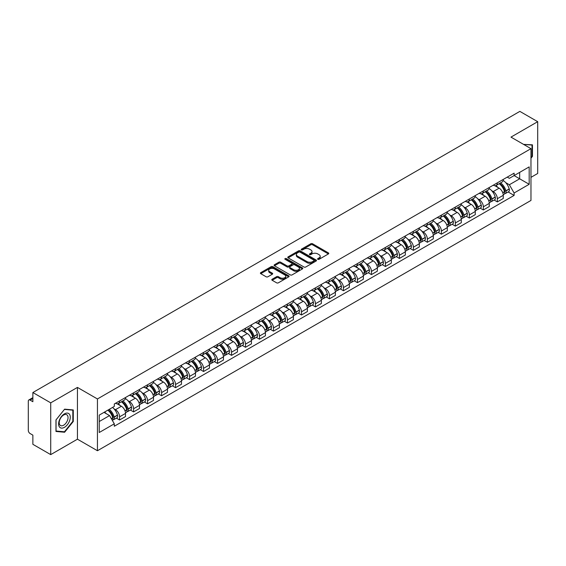 <?xml version="1.0" encoding="UTF-8"?>
<svg xmlns="http://www.w3.org/2000/svg" width="566" height="566" viewBox="0 0 566 566"><rect width="100%" height="100%" fill="white"/><g stroke="black" fill="none" stroke-linecap="round" stroke-linejoin="round"><path stroke-width="0.85" d="M317.823 259.327A0.87 0.502 0 0 0 319.054 259.327L328.407 253.929A1.245 0.722 0 0 0 328.775 253.419A1.245 0.722 0 0 0 328.407 252.91L312.559 243.762A1.245 0.722 0 0 0 310.805 243.762L301.452 249.16A0.87 0.502 0 0 0 301.197 249.514A0.87 0.502 0 0 0 301.452 249.875A0.87 0.502 0 0 0 302.683 249.875L303.892 249.174A3.983 2.299 0 0 1 309.524 249.174L310.847 249.939A3.983 2.299 0 0 1 312.015 251.566A3.983 2.299 0 0 1 310.847 253.186L309.637 253.886A0.87 0.502 0 0 0 309.383 254.247A0.87 0.502 0 0 0 309.637 254.601A0.87 0.502 0 0 0 310.868 254.601L312.078 253.901A3.983 2.299 0 0 1 317.71 253.901L319.033 254.665A3.983 2.299 0 0 1 320.2 256.292A3.983 2.299 0 0 1 319.033 257.919L317.823 258.612A0.87 0.502 0 0 0 317.568 258.973A0.87 0.502 0 0 0 317.823 259.327L317.823 258.612M272.154 279.236A1.245 0.722 0 0 0 271.793 279.745A1.245 0.722 0 0 0 272.154 280.255L276.604 282.816A1.245 0.722 0 0 0 278.366 282.816L288.752 276.824A1.245 0.722 0 0 0 289.113 276.314A1.245 0.722 0 0 0 288.752 275.805L272.904 266.657A1.245 0.722 0 0 0 271.142 266.657L260.756 272.656A1.245 0.722 0 0 0 260.395 273.166A1.245 0.722 0 0 0 260.756 273.668L266.126 276.774A1.245 0.722 0 0 0 267.888 276.774L272.331 274.206A1.245 0.722 0 0 0 272.699 273.696A1.245 0.722 0 0 0 272.331 273.187L269.671 271.652A3.332 1.924 0 0 1 268.694 270.293A3.332 1.924 0 0 1 270.753 268.517A3.332 1.924 0 0 1 274.383 268.935L284.811 274.956A3.332 1.924 0 0 1 285.788 276.314A3.332 1.924 0 0 1 283.729 278.09A3.332 1.924 0 0 1 280.099 277.673L278.366 276.668A1.245 0.722 0 0 0 276.604 276.668L272.154 279.236L272.154 280.255M97.444 398.959L77.443 387.413L50.721 402.843L32.87 392.535L519.85 111.382L537.7 121.683L510.978 137.114L530.972 148.66L97.444 398.959L97.444 450.734L530.972 200.442L530.972 148.66M303.977 267.01A1.245 0.722 0 0 0 305.739 267.01L316.125 261.018A1.245 0.722 0 0 0 316.493 260.509A1.245 0.722 0 0 0 316.125 259.999L300.284 250.851A1.245 0.722 0 0 0 298.523 250.851L288.136 256.851A1.245 0.722 0 0 0 287.769 257.36A1.245 0.722 0 0 0 288.136 257.863L303.977 267.01M285.448 259.518A0.87 0.502 0 0 1 286.332 259.638L286.332 258.605L302.442 267.902A1.245 0.722 0 0 1 302.803 268.411A1.245 0.722 0 0 1 302.442 268.921L292.049 274.913A1.245 0.722 0 0 1 290.294 274.913L274.446 265.765L274.446 264.754A1.245 0.722 0 0 0 274.078 265.263A1.245 0.722 0 0 0 274.446 265.765M274.446 264.754L278.889 262.185A1.245 0.722 0 0 1 280.651 262.185L287.075 265.893A1.245 0.722 0 0 0 288.837 265.893L291.787 264.195A1.245 0.722 0 0 0 292.155 263.685A1.245 0.722 0 0 0 291.787 263.176L285.094 259.313A0.87 0.502 0 0 1 284.84 258.959A0.87 0.502 0 0 1 285.377 258.492A0.87 0.502 0 0 1 286.332 258.605M50.721 402.843L50.721 454.618L32.87 444.317L32.87 435.148L30.097 433.542A2.54 1.465 -120 0 1 28.3 430.436L28.3 401.131A2.54 1.465 -120 0 1 28.824 399.971L32.87 397.636M530.972 177.349L537.7 173.465L537.7 121.683M50.721 454.618L77.443 439.188L97.444 450.734M32.87 392.535L32.87 401.704L30.097 400.098A2.54 1.465 -120 0 0 28.824 399.971M497.344 182.832A5.837 3.368 60 0 1 496.134 185.457L502.056 182.04A5.837 3.368 -120 0 0 503.259 179.415M491.727 190.721L493.219 191.584A5.837 3.368 60 0 1 497.344 198.73L503.259 195.312A5.837 3.368 -120 0 0 499.134 188.167L494.896 185.726M503.259 195.312L503.259 198.475L497.344 201.892L494.132 200.039M496.134 185.457A5.837 3.368 60 0 1 493.262 185.188M497.344 198.73L497.344 201.892M483.35 190.912A5.837 3.368 60 0 1 482.147 193.53L488.062 190.112A5.837 3.368 -120 0 0 489.272 187.495M480.145 208.111L483.35 209.965L489.272 206.548L489.272 203.392A5.837 3.368 -120 0 0 485.147 196.246L480.909 193.798M482.147 193.53A5.837 3.368 60 0 1 479.275 193.268M477.732 198.8L479.225 199.664A5.837 3.368 60 0 1 483.35 206.809L483.35 209.965M469.363 198.991A5.837 3.368 60 0 1 468.153 201.609L474.075 198.192A5.837 3.368 -120 0 0 475.277 195.574M466.151 216.191L469.363 218.044L475.277 214.627L475.277 211.472A5.837 3.368 -120 0 0 471.153 204.326L466.922 201.878M468.153 201.609A5.837 3.368 60 0 1 465.28 201.347M463.745 206.88L465.238 207.743A5.837 3.368 60 0 1 469.363 214.889L469.363 218.044M455.368 207.064A5.837 3.368 60 0 1 454.165 209.689L460.08 206.272A5.837 3.368 -120 0 0 461.29 203.647M452.163 224.27L455.368 226.124L461.29 222.707L461.29 219.544A5.837 3.368 -120 0 0 457.165 212.399L452.927 209.958M454.165 209.689A5.837 3.368 60 0 1 451.293 209.42M449.751 214.96L451.243 215.816A5.837 3.368 60 0 1 455.368 222.962L455.368 226.124M441.381 215.144A5.837 3.368 60 0 1 440.171 217.761L446.093 214.344A5.837 3.368 -120 0 0 447.303 211.726M438.169 232.343L441.381 234.197L447.303 230.779L447.303 227.624A5.837 3.368 -120 0 0 443.171 220.478L438.94 218.03M440.171 217.761A5.837 3.368 60 0 1 437.299 217.5M435.763 223.032L437.256 223.895A5.837 3.368 60 0 1 441.381 231.041L441.381 234.197M427.387 223.223A5.837 3.368 60 0 1 426.184 225.841L432.099 222.424A5.837 3.368 -120 0 0 433.308 219.806M424.182 240.423L427.387 242.276L433.308 238.859L433.308 235.704A5.837 3.368 -120 0 0 429.184 228.558L424.946 226.11M426.184 225.841A5.837 3.368 60 0 1 423.311 225.579M421.769 231.112L423.262 231.975A5.837 3.368 60 0 1 427.387 239.121L427.387 242.276M413.399 231.303A5.837 3.368 60 0 1 412.19 233.921L418.111 230.504A5.837 3.368 -120 0 0 419.321 227.886M410.187 248.502L413.399 250.356L419.321 246.939L419.321 243.776A5.837 3.368 -120 0 0 415.196 236.63L410.958 234.19M412.19 233.921A5.837 3.368 60 0 1 409.317 233.652M407.782 239.192L409.275 240.048A5.837 3.368 60 0 1 413.399 247.193L413.399 250.356M399.405 239.376A5.837 3.368 60 0 1 398.202 241.993L404.117 238.576A5.837 3.368 -120 0 0 405.327 235.958M396.2 256.575L399.412 258.429L405.327 255.011L405.327 251.856A5.837 3.368 -120 0 0 401.202 244.71L396.964 242.262M398.202 241.993A5.837 3.368 60 0 1 395.33 241.732M393.787 247.264L395.28 248.127A5.837 3.368 60 0 1 399.412 255.273L399.412 258.429M385.418 247.455A5.837 3.368 60 0 1 384.208 250.073L390.13 246.656A5.837 3.368 -120 0 0 391.339 244.038M382.206 264.655L385.418 266.508L391.339 263.091L391.339 259.935A5.837 3.368 -120 0 0 387.215 252.79L382.977 250.342M384.208 250.073A5.837 3.368 60 0 1 381.335 249.811M379.8 255.344L381.293 256.207A5.837 3.368 60 0 1 385.418 263.353L385.418 266.508M371.43 255.535A5.837 3.368 60 0 1 370.221 258.153L376.135 254.735A5.837 3.368 -120 0 0 377.345 252.118M368.218 272.734L371.43 274.588L377.345 271.171L377.345 268.008A5.837 3.368 -120 0 0 373.22 260.862L368.982 258.421M370.221 258.153A5.837 3.368 60 0 1 367.348 257.891M365.813 263.423L367.299 264.28A5.837 3.368 60 0 1 371.43 271.425L371.43 274.588M357.436 263.607A5.837 3.368 60 0 1 356.226 266.225L362.148 262.808A5.837 3.368 -120 0 0 363.358 260.19M354.224 280.814L357.436 282.66L363.358 279.243L363.358 276.088A5.837 3.368 -120 0 0 359.233 268.942L354.995 266.494M356.226 266.225A5.837 3.368 60 0 1 353.354 265.963M351.819 271.496L353.311 272.359A5.837 3.368 60 0 1 357.436 279.505L357.436 282.66M343.449 271.687A5.837 3.368 60 0 1 342.239 274.305L348.154 270.888A5.837 3.368 -120 0 0 349.364 268.27M340.237 288.886L343.449 290.74L349.364 287.323L349.364 284.167A5.837 3.368 -120 0 0 345.239 277.022L341.001 274.574M342.239 274.305A5.837 3.368 60 0 1 339.367 274.043M337.831 279.576L339.324 280.439A5.837 3.368 60 0 1 343.449 287.585L343.449 290.74M329.454 279.767A5.837 3.368 60 0 1 328.245 282.384L334.166 278.967A5.837 3.368 -120 0 0 335.376 276.35M326.249 296.966L329.454 298.82L335.376 295.402L335.376 292.24A5.837 3.368 -120 0 0 331.252 285.094L327.014 282.653M328.245 282.384A5.837 3.368 60 0 1 325.372 282.123M323.837 287.655L325.33 288.511A5.837 3.368 60 0 1 329.454 295.657L329.454 298.82M315.467 287.839A5.837 3.368 60 0 1 314.257 290.457L320.179 287.04A5.837 3.368 -120 0 0 321.382 284.422M312.255 305.046L315.467 306.892L321.382 303.475L321.382 300.32A5.837 3.368 -120 0 0 317.257 293.174L313.019 290.726M314.257 290.457A5.837 3.368 60 0 1 311.385 290.195M309.85 295.728L311.342 296.591A5.837 3.368 60 0 1 315.467 303.737L315.467 306.892M301.473 295.919A5.837 3.368 60 0 1 300.263 298.537L306.185 295.119A5.837 3.368 -120 0 0 307.395 292.502M298.268 313.118L301.473 314.972L307.395 311.555L307.395 308.399A5.837 3.368 -120 0 0 303.27 301.254L299.032 298.806M300.263 298.537A5.837 3.368 60 0 1 297.398 298.275M295.855 303.808L297.348 304.671A5.837 3.368 60 0 1 301.473 311.816L301.473 314.972M287.486 303.999A5.837 3.368 60 0 1 286.276 306.616L292.197 303.199A5.837 3.368 -120 0 0 293.4 300.581M284.274 321.198L287.486 323.052L293.4 319.634L293.4 316.472A5.837 3.368 -120 0 0 289.276 309.326L285.045 306.885M286.276 306.616A5.837 3.368 60 0 1 283.403 306.355M281.868 311.887L283.361 312.743A5.837 3.368 60 0 1 287.486 319.889L287.486 323.052M273.491 312.071A5.837 3.368 60 0 1 272.288 314.689L278.203 311.272A5.837 3.368 -120 0 0 279.413 308.654M270.286 329.278L273.491 331.131L279.413 327.714L279.413 324.551A5.837 3.368 -120 0 0 275.288 317.406L271.05 314.958M272.288 314.689A5.837 3.368 60 0 1 269.416 314.427M267.874 319.96L269.366 320.823A5.837 3.368 60 0 1 273.491 327.969L273.491 331.131M259.504 320.151A5.837 3.368 60 0 1 258.294 322.769L264.216 319.351A5.837 3.368 -120 0 0 265.419 316.734M256.292 337.35L259.504 339.204L265.419 335.787L265.419 332.631A5.837 3.368 -120 0 0 261.294 325.485L257.063 323.037M258.294 322.769A5.837 3.368 60 0 1 255.422 322.507M253.886 328.039L255.379 328.903A5.837 3.368 60 0 1 259.504 336.048L259.504 339.204M245.51 328.23A5.837 3.368 60 0 1 244.307 330.848L250.222 327.431A5.837 3.368 -120 0 0 251.431 324.813M242.305 345.43L245.51 347.283L251.431 343.866L251.431 340.704A5.837 3.368 -120 0 0 247.307 333.558L243.069 331.117M244.307 330.848A5.837 3.368 60 0 1 241.434 330.586M239.892 336.119L241.385 336.975A5.837 3.368 60 0 1 245.51 344.121L245.51 347.283M231.522 336.303A5.837 3.368 60 0 1 230.312 338.928L236.234 335.504A5.837 3.368 -120 0 0 237.444 332.886M228.31 353.509L231.522 355.363L237.444 351.946L237.444 348.783A5.837 3.368 -120 0 0 233.312 341.638L229.081 339.19M230.312 338.928A5.837 3.368 60 0 1 227.44 338.659M225.905 344.192L227.398 345.055A5.837 3.368 60 0 1 231.522 352.201L231.522 355.363M217.528 344.383A5.837 3.368 60 0 1 216.325 347L222.24 343.583A5.837 3.368 -120 0 0 223.45 340.965M214.323 361.582L217.528 363.436L223.45 360.018L223.45 356.863A5.837 3.368 -120 0 0 219.325 349.717L215.087 347.269M216.325 347A5.837 3.368 60 0 1 213.453 346.739M211.91 352.271L213.403 353.134A5.837 3.368 60 0 1 217.528 360.28L217.528 363.436M203.541 352.462A5.837 3.368 60 0 1 202.331 355.08L208.253 351.663A5.837 3.368 -120 0 0 209.462 349.045M200.329 369.662L203.541 371.515L209.462 368.098L209.462 364.936A5.837 3.368 -120 0 0 205.338 357.797L201.1 355.349M202.331 355.08A5.837 3.368 60 0 1 199.458 354.818M197.923 360.351L199.416 361.214A5.837 3.368 60 0 1 203.541 368.353L203.541 371.515M189.553 360.535A5.837 3.368 60 0 1 188.344 363.16L194.258 359.743A5.837 3.368 -120 0 0 195.468 357.118M186.341 377.741L189.553 379.595L195.468 376.178L195.468 373.015A5.837 3.368 -120 0 0 191.343 365.869L187.105 363.422M188.344 363.16A5.837 3.368 60 0 1 185.471 362.891M183.936 368.424L185.422 369.287A5.837 3.368 60 0 1 189.553 376.432L189.553 379.595M175.559 368.615A5.837 3.368 60 0 1 174.349 371.232L180.271 367.815A5.837 3.368 -120 0 0 181.481 365.197M172.347 385.814L175.559 387.668L181.481 384.25L181.481 381.095A5.837 3.368 -120 0 0 177.356 373.949L173.118 371.501M174.349 371.232A5.837 3.368 60 0 1 171.477 370.971M169.941 376.503L171.434 377.366A5.837 3.368 60 0 1 175.559 384.512L175.559 387.668M161.572 376.694A5.837 3.368 60 0 1 160.362 379.312L166.277 375.895A5.837 3.368 -120 0 0 167.486 373.277M158.36 393.894L161.572 395.747L167.486 392.33L167.486 389.175A5.837 3.368 -120 0 0 163.362 382.029L159.124 379.581M160.362 379.312A5.837 3.368 60 0 1 157.489 379.05M155.954 384.583L157.447 385.446A5.837 3.368 60 0 1 161.572 392.592L161.572 395.747M147.577 384.767A5.837 3.368 60 0 1 146.368 387.392L152.289 383.974A5.837 3.368 -120 0 0 153.499 381.35M144.365 401.973L147.577 403.827L153.499 400.41L153.499 397.247A5.837 3.368 -120 0 0 149.374 390.101L145.137 387.66M146.368 387.392A5.837 3.368 60 0 1 143.495 387.123M141.96 392.655L143.453 393.519A5.837 3.368 60 0 1 147.577 400.664L147.577 403.827M133.59 392.846A5.837 3.368 60 0 1 132.38 395.464L138.302 392.047A5.837 3.368 -120 0 0 139.505 389.429M130.378 410.046L133.59 411.899L139.505 408.482L139.505 405.327A5.837 3.368 -120 0 0 135.38 398.181L131.142 395.733M132.38 395.464A5.837 3.368 60 0 1 129.508 395.202M127.973 400.735L129.465 401.598A5.837 3.368 60 0 1 133.59 408.744L133.59 411.899M119.596 400.926A5.837 3.368 60 0 1 118.386 403.544L124.308 400.127A5.837 3.368 -120 0 0 125.518 397.509M116.391 418.125L119.596 419.979L125.518 416.562L125.518 413.406A5.837 3.368 -120 0 0 121.393 406.261L117.155 403.813M118.386 403.544A5.837 3.368 60 0 1 115.514 403.282M113.978 408.815L115.471 409.678A5.837 3.368 60 0 1 119.596 416.824L119.596 419.979M507.249 177.116L509.358 178.332L529.182 166.885L519.673 172.375L519.673 178.799L509.358 184.749L505.714 182.648M99.241 421.536L109.556 415.578L114.304 423.814L99.241 432.509L99.241 415.111L114.304 406.416L114.304 403.983L514.112 173.154L514.112 175.587L529.182 184.283L514.112 192.985L509.358 184.749M529.182 166.885L529.182 184.283M114.304 423.814L114.304 426.248L514.112 195.419L514.112 192.985M530.972 158.211L532.45 156.372L532.45 144.832L523.55 144.372M77.443 387.413L77.443 439.188M55.97 431.469L64.623 432.24L73.276 421.479L73.276 409.94L64.623 409.161L55.97 419.93L55.97 431.469M109.556 415.578L103.995 412.366M508.127 191.959L514.112 195.419M532.005 156.117L532.45 156.372M63.71 431.717L64.623 432.24M72.83 421.217L73.276 421.479M318.17 259.447L319.033 258.952A3.983 2.299 0 0 0 320.2 257.325L320.2 256.292M312.015 251.566L312.015 252.599A3.983 2.299 0 0 1 310.847 254.226L309.984 254.721M328.393 253.936L312.559 244.795A1.245 0.722 0 0 0 310.805 244.795L301.798 249.995M316.125 259.999L316.125 261.018L300.284 251.884A1.245 0.722 0 0 0 298.523 251.884L288.151 257.877M313.925 260.862A0.87 0.502 0 0 0 314.18 260.509A0.87 0.502 0 0 0 313.925 260.155L300.015 252.125A0.87 0.502 0 0 0 298.784 252.125L297.511 252.861A3.983 2.299 0 0 0 296.343 254.488A3.983 2.299 0 0 0 297.511 256.115L307.02 261.598A3.983 2.299 0 0 0 312.651 261.598L313.925 260.862L313.925 261.902A0.87 0.502 0 0 0 314.18 261.542L314.18 260.509M296.343 254.488L296.343 255.521A3.983 2.299 0 0 0 297.511 257.148L297.511 256.115M313.925 261.902L312.651 262.638A3.983 2.299 0 0 1 307.02 262.638L297.511 257.148M274.46 265.779L278.889 263.218L278.889 262.185M292.155 263.685L292.155 264.718A1.245 0.722 0 0 1 291.787 265.228L288.837 266.933A1.245 0.722 0 0 1 287.075 266.933L280.651 263.218A1.245 0.722 0 0 0 278.889 263.218M286.332 259.638L302.421 268.928M293.747 269.749A3.332 1.924 0 0 0 297.376 270.159A3.332 1.924 0 0 0 299.428 268.383A3.332 1.924 0 0 0 298.459 267.025L294.78 264.902A1.245 0.722 0 0 0 293.018 264.902L290.068 266.607A1.245 0.722 0 0 0 289.707 267.117A1.245 0.722 0 0 0 290.068 267.626L293.747 269.749L293.747 270.781A3.332 1.924 0 0 0 297.376 271.199A3.332 1.924 0 0 0 299.428 269.423L299.428 268.383M289.707 267.117L289.707 268.15A1.245 0.722 0 0 0 290.068 268.659L290.068 267.626M293.747 270.781L290.068 268.659M285.788 276.314L285.788 277.347A3.332 1.924 0 0 1 283.729 279.123A3.332 1.924 0 0 1 280.099 278.713L278.366 277.708A1.245 0.722 0 0 0 276.604 277.708L272.175 280.262M268.694 270.293L268.694 271.326A3.332 1.924 0 0 0 269.671 272.685L269.671 271.652M272.317 274.213L269.671 272.685M288.731 276.831L272.904 267.69A1.245 0.722 0 0 0 271.142 267.69L260.77 273.682M499.545 183.483A7.988 4.613 60 0 1 499.587 183.511A7.988 4.613 60 0 1 504.844 190.678L504.886 190.841A1.557 0.899 60 0 1 504.646 192.065A1.557 0.899 60 0 1 504.61 192.079M499.198 183.688A9.636 5.568 60 0 1 504.49 191.641L504.539 191.803A3.205 1.847 60 0 1 504.03 194.322L503.238 194.782M504.582 193.614A3.205 1.847 -120 0 0 505.466 193.494A3.205 1.847 -120 0 0 505.976 190.975L505.926 190.813A9.636 5.568 -120 0 0 500.627 182.86M503.139 180.441A9.636 5.568 60 0 1 509.202 188.924L509.244 189.086A3.205 1.847 60 0 1 508.742 191.605L505.466 193.494M495.908 185.563A9.636 5.568 60 0 1 497.917 187.466M502.608 187.48L503.839 188.188M523.564 144.387L532.005 145.066L532.005 156.244L530.972 157.532M531.453 144.747L532.005 145.066M69.491 414.319A8.242 4.761 120 0 0 61.524 416.456A8.242 4.761 120 0 0 59.395 426.877A8.242 4.761 120 0 0 67.354 424.748A8.242 4.761 120 0 0 69.491 414.319M67.446 415.373A6.24 3.601 120 0 0 66.746 414.722A6.24 3.601 120 0 0 60.937 417.637A6.24 3.601 120 0 0 59.805 424.882A6.24 3.601 120 0 0 60.505 425.533A6.24 3.601 120 0 0 66.314 422.618A6.24 3.601 120 0 0 67.446 415.373M64.439 431.78L56.055 431.03L56.055 419.852L64.439 409.423L72.83 410.166L72.83 421.352L64.439 431.78M72.271 409.848L72.83 410.166M485.557 191.563A7.988 4.613 60 0 1 485.593 191.584A7.988 4.613 60 0 1 490.849 198.758L490.899 198.921A1.557 0.899 60 0 1 490.651 200.145A1.557 0.899 60 0 1 490.616 200.159M485.203 191.768A9.636 5.568 60 0 1 490.503 199.72L490.552 199.883A3.205 1.847 60 0 1 490.043 202.395L489.243 202.854M490.588 201.687A3.205 1.847 -120 0 0 491.479 201.567A3.205 1.847 -120 0 0 491.981 199.055L491.939 198.892A9.636 5.568 -120 0 0 486.64 190.933M489.151 188.52A9.636 5.568 60 0 1 495.208 196.996L495.257 197.166A3.205 1.847 60 0 1 494.748 199.678L491.479 201.567M481.914 193.643A9.636 5.568 60 0 1 483.93 195.546M488.614 195.56L489.845 196.268M471.563 199.642A7.988 4.613 60 0 1 471.605 199.664A7.988 4.613 60 0 1 476.862 206.831L476.912 207A1.557 0.899 60 0 1 476.664 208.217A1.557 0.899 60 0 1 476.629 208.238M471.216 199.84A9.636 5.568 60 0 1 476.508 207.793L476.558 207.963A3.205 1.847 60 0 1 476.056 210.474L475.256 210.934M476.6 209.767A3.205 1.847 -120 0 0 477.485 209.646A3.205 1.847 -120 0 0 477.994 207.135L477.945 206.965A9.636 5.568 -120 0 0 472.645 199.013M475.157 196.6A9.636 5.568 60 0 1 481.22 205.076L481.27 205.246A3.205 1.847 60 0 1 480.76 207.757L477.485 209.646M467.926 201.722A9.636 5.568 60 0 1 469.936 203.619M474.626 203.633L475.857 204.347M457.576 207.715A7.988 4.613 60 0 1 457.611 207.743A7.988 4.613 60 0 1 462.868 214.91L462.917 215.073A1.557 0.899 60 0 1 462.67 216.297A1.557 0.899 60 0 1 462.634 216.318M457.222 207.92A9.636 5.568 60 0 1 462.521 215.872L462.571 216.035A3.205 1.847 60 0 1 462.061 218.554L461.269 219.014M462.606 217.846A3.205 1.847 -120 0 0 463.497 217.726A3.205 1.847 -120 0 0 464 215.207L463.957 215.045A9.636 5.568 -120 0 0 458.658 207.092M461.17 204.673A9.636 5.568 60 0 1 467.226 213.156L467.275 213.318A3.205 1.847 60 0 1 466.773 215.837L463.497 217.726M453.939 209.795A9.636 5.568 60 0 1 455.948 211.698M460.632 211.712L461.863 212.42M443.581 215.795A7.988 4.613 60 0 1 443.624 215.816A7.988 4.613 60 0 1 448.88 222.99L448.93 223.153A1.557 0.899 60 0 1 448.682 224.377A1.557 0.899 60 0 1 448.647 224.391M443.235 216A9.636 5.568 60 0 1 448.527 223.952L448.576 224.115A3.205 1.847 60 0 1 448.074 226.633L447.274 227.086M448.619 225.919A3.205 1.847 -120 0 0 449.503 225.799A3.205 1.847 -120 0 0 450.012 223.287L449.963 223.124A9.636 5.568 -120 0 0 444.671 215.165M447.175 212.752A9.636 5.568 60 0 1 453.239 221.228L453.288 221.398A3.205 1.847 60 0 1 452.779 223.91L449.503 225.799M439.945 217.875A9.636 5.568 60 0 1 441.961 219.778M446.645 219.792L447.876 220.499M429.594 223.874A7.988 4.613 60 0 1 429.629 223.895A7.988 4.613 60 0 1 434.886 231.062L434.936 231.232A1.557 0.899 60 0 1 434.688 232.449A1.557 0.899 60 0 1 434.653 232.47M429.24 224.072A9.636 5.568 60 0 1 434.539 232.025L434.589 232.194A3.205 1.847 60 0 1 434.08 234.706L433.287 235.166M434.631 233.999A3.205 1.847 -120 0 0 435.516 233.878A3.205 1.847 -120 0 0 436.018 231.367L435.976 231.197A9.636 5.568 -120 0 0 430.676 223.245M433.188 220.832A9.636 5.568 60 0 1 439.244 229.308L439.294 229.478A3.205 1.847 60 0 1 438.792 231.989L435.516 233.878M425.957 225.954A9.636 5.568 60 0 1 427.967 227.85M432.657 227.865L433.881 228.579M415.6 231.947A7.988 4.613 60 0 1 415.642 231.975A7.988 4.613 60 0 1 420.899 239.142L420.948 239.312A1.557 0.899 60 0 1 420.701 240.529A1.557 0.899 60 0 1 420.665 240.55M415.253 232.152A9.636 5.568 60 0 1 420.552 240.104L420.595 240.267A3.205 1.847 60 0 1 420.092 242.786L419.293 243.246M420.637 242.078A3.205 1.847 -120 0 0 421.521 241.958A3.205 1.847 -120 0 0 422.031 239.439L421.981 239.276A9.636 5.568 -120 0 0 416.689 231.324M419.194 228.905A9.636 5.568 60 0 1 425.257 237.387L425.307 237.55A3.205 1.847 60 0 1 424.797 240.069L421.521 241.958M411.963 234.034A9.636 5.568 60 0 1 413.979 235.93M418.663 235.944L419.894 236.652M401.612 240.026A7.988 4.613 60 0 1 401.648 240.048A7.988 4.613 60 0 1 406.912 247.222L406.954 247.384A1.557 0.899 60 0 1 406.713 248.608A1.557 0.899 60 0 1 406.678 248.623M401.259 240.232A9.636 5.568 60 0 1 406.558 248.184L406.607 248.347A3.205 1.847 60 0 1 406.098 250.865L405.306 251.325M406.65 250.151A3.205 1.847 -120 0 0 407.534 250.03A3.205 1.847 -120 0 0 408.044 247.519L407.994 247.356A9.636 5.568 -120 0 0 402.695 239.404M405.206 236.984A9.636 5.568 60 0 1 411.27 245.467L411.312 245.63A3.205 1.847 60 0 1 410.81 248.141L407.534 250.03M397.976 242.107A9.636 5.568 60 0 1 399.985 244.01M404.676 244.024L405.9 244.731M387.618 248.106A7.988 4.613 60 0 1 387.66 248.127A7.988 4.613 60 0 1 392.917 255.294L392.967 255.464A1.557 0.899 60 0 1 392.719 256.681A1.557 0.899 60 0 1 392.684 256.702M387.271 248.304A9.636 5.568 60 0 1 392.571 256.257L392.613 256.426A3.205 1.847 60 0 1 392.111 258.938L391.311 259.398M392.655 258.23A3.205 1.847 -120 0 0 393.547 258.11A3.205 1.847 -120 0 0 394.049 255.599L394 255.429A9.636 5.568 -120 0 0 388.708 247.476M391.219 245.064A9.636 5.568 60 0 1 397.275 253.54L397.325 253.71A3.205 1.847 60 0 1 396.816 256.221L393.547 258.11M383.981 250.186A9.636 5.568 60 0 1 385.998 252.082M390.682 252.096L391.913 252.811M373.631 256.179A7.988 4.613 60 0 1 373.666 256.207A7.988 4.613 60 0 1 378.93 263.374L378.972 263.544A1.557 0.899 60 0 1 378.732 264.761A1.557 0.899 60 0 1 378.696 264.782M373.277 256.384A9.636 5.568 60 0 1 378.576 264.336L378.626 264.506A3.205 1.847 60 0 1 378.116 267.018L377.324 267.477M378.668 266.31A3.205 1.847 -120 0 0 379.553 266.19A3.205 1.847 -120 0 0 380.062 263.671L380.012 263.508A9.636 5.568 -120 0 0 374.713 255.556M377.225 253.136A9.636 5.568 60 0 1 383.288 261.619L383.331 261.782A3.205 1.847 60 0 1 382.828 264.301L379.553 266.19M369.994 258.266A9.636 5.568 60 0 1 372.003 260.162M376.694 260.176L377.918 260.884M359.636 264.258A7.988 4.613 60 0 1 359.679 264.28A7.988 4.613 60 0 1 364.936 271.454L364.985 271.616A1.557 0.899 60 0 1 364.737 272.84A1.557 0.899 60 0 1 364.702 272.854M359.29 264.464A9.636 5.568 60 0 1 364.589 272.416L364.631 272.579A3.205 1.847 60 0 1 364.129 275.097L363.33 275.557M364.674 274.383A3.205 1.847 -120 0 0 365.565 274.262A3.205 1.847 -120 0 0 366.068 271.751L366.018 271.588A9.636 5.568 -120 0 0 360.726 263.636M363.238 261.216A9.636 5.568 60 0 1 369.294 269.699L369.343 269.862A3.205 1.847 60 0 1 368.834 272.373L365.565 274.262M356 266.338A9.636 5.568 60 0 1 358.016 268.242M362.7 268.256L363.931 268.963M345.649 272.338A7.988 4.613 60 0 1 345.692 272.359A7.988 4.613 60 0 1 350.948 279.533L350.991 279.696A1.557 0.899 60 0 1 350.75 280.913A1.557 0.899 60 0 1 350.715 280.934M345.295 272.536A9.636 5.568 60 0 1 350.595 280.488L350.644 280.658A3.205 1.847 60 0 1 350.135 283.17L349.342 283.63M350.687 282.462A3.205 1.847 -120 0 0 351.571 282.342A3.205 1.847 -120 0 0 352.08 279.83L352.031 279.661A9.636 5.568 -120 0 0 346.732 271.708M349.243 269.296A9.636 5.568 60 0 1 355.307 277.772L355.349 277.941A3.205 1.847 60 0 1 354.847 280.453L351.571 282.342M342.013 274.418A9.636 5.568 60 0 1 344.022 276.314M348.713 276.328L349.937 277.043M331.655 280.411A7.988 4.613 60 0 1 331.697 280.439A7.988 4.613 60 0 1 336.954 287.606L337.003 287.776A1.557 0.899 60 0 1 336.756 288.993A1.557 0.899 60 0 1 336.72 289.014M331.308 280.616A9.636 5.568 60 0 1 336.607 288.568L336.65 288.738A3.205 1.847 60 0 1 336.147 291.249L335.348 291.709M336.692 290.542A3.205 1.847 -120 0 0 337.584 290.422A3.205 1.847 -120 0 0 338.086 287.903L338.043 287.74A9.636 5.568 -120 0 0 332.744 279.788M335.256 277.368A9.636 5.568 60 0 1 341.312 285.851L341.362 286.014A3.205 1.847 60 0 1 340.852 288.533L337.584 290.422M328.018 282.498A9.636 5.568 60 0 1 330.035 284.394M334.718 284.408L335.949 285.115M317.668 288.49A7.988 4.613 60 0 1 317.71 288.511A7.988 4.613 60 0 1 322.967 295.685L323.009 295.848A1.557 0.899 60 0 1 322.769 297.072A1.557 0.899 60 0 1 322.733 297.086M317.321 288.695A9.636 5.568 60 0 1 322.613 296.648L322.662 296.81A3.205 1.847 60 0 1 322.153 299.329L321.361 299.789M322.705 298.622A3.205 1.847 -120 0 0 323.589 298.501A3.205 1.847 -120 0 0 324.099 295.983L324.049 295.82A9.636 5.568 -120 0 0 318.75 287.868M321.262 285.448A9.636 5.568 60 0 1 327.325 293.931L327.367 294.094A3.205 1.847 60 0 1 326.865 296.605L323.589 298.501M314.031 290.57A9.636 5.568 60 0 1 316.04 292.473M320.731 292.488L321.955 293.195M303.673 296.57A7.988 4.613 60 0 1 303.716 296.591A7.988 4.613 60 0 1 308.972 303.765L309.022 303.928A1.557 0.899 60 0 1 308.774 305.145A1.557 0.899 60 0 1 308.739 305.166M303.326 296.768A9.636 5.568 60 0 1 308.626 304.72L308.668 304.89A3.205 1.847 60 0 1 308.166 307.402L307.366 307.862M308.711 306.694A3.205 1.847 -120 0 0 309.602 306.574A3.205 1.847 -120 0 0 310.104 304.062L310.062 303.892A9.636 5.568 -120 0 0 304.763 295.94M307.274 293.528A9.636 5.568 60 0 1 313.331 302.003L313.38 302.173A3.205 1.847 60 0 1 312.871 304.685L309.602 306.574M300.037 298.65A9.636 5.568 60 0 1 302.053 300.553M306.737 300.56L307.968 301.275M289.686 304.65A7.988 4.613 60 0 1 289.728 304.671A7.988 4.613 60 0 1 294.985 311.838L295.028 312.007A1.557 0.899 60 0 1 294.787 313.224A1.557 0.899 60 0 1 294.752 313.246M289.339 304.848A9.636 5.568 60 0 1 294.631 312.8L294.681 312.97A3.205 1.847 60 0 1 294.171 315.481L293.379 315.941M294.723 314.774A3.205 1.847 -120 0 0 295.608 314.654A3.205 1.847 -120 0 0 296.117 312.135L296.068 311.972A9.636 5.568 -120 0 0 290.768 304.02M293.28 301.6A9.636 5.568 60 0 1 299.343 310.083L299.386 310.246A3.205 1.847 60 0 1 298.883 312.765L295.608 314.654M286.049 306.73A9.636 5.568 60 0 1 288.059 308.626M292.749 308.64L293.98 309.347M275.699 312.722A7.988 4.613 60 0 1 275.734 312.743A7.988 4.613 60 0 1 280.991 319.917L281.04 320.08A1.557 0.899 60 0 1 280.793 321.304A1.557 0.899 60 0 1 280.757 321.318M275.345 312.927A9.636 5.568 60 0 1 280.644 320.88L280.694 321.042A3.205 1.847 60 0 1 280.184 323.561L279.385 324.021M280.729 322.853A3.205 1.847 -120 0 0 281.62 322.733A3.205 1.847 -120 0 0 282.123 320.215L282.08 320.052A9.636 5.568 -120 0 0 276.781 312.099M279.293 309.68A9.636 5.568 60 0 1 285.349 318.163L285.398 318.325A3.205 1.847 60 0 1 284.896 320.837L281.62 322.733M272.055 314.802A9.636 5.568 60 0 1 274.071 316.705M278.755 316.719L279.986 317.427M261.704 320.802A7.988 4.613 60 0 1 261.747 320.823A7.988 4.613 60 0 1 267.003 327.997L267.053 328.16A1.557 0.899 60 0 1 266.805 329.377A1.557 0.899 60 0 1 266.77 329.398M261.358 321A9.636 5.568 60 0 1 266.65 328.959L266.699 329.122A3.205 1.847 60 0 1 266.197 331.634L265.397 332.093M266.742 330.926A3.205 1.847 -120 0 0 267.626 330.806A3.205 1.847 -120 0 0 268.135 328.294L268.086 328.124A9.636 5.568 -120 0 0 262.794 320.172M265.298 317.759A9.636 5.568 60 0 1 271.362 326.235L271.411 326.405A3.205 1.847 60 0 1 270.902 328.917L267.626 330.806M258.068 322.882A9.636 5.568 60 0 1 260.084 324.785M264.768 324.792L265.999 325.507M247.717 328.881A7.988 4.613 60 0 1 247.752 328.903A7.988 4.613 60 0 1 253.009 336.07L253.059 336.239A1.557 0.899 60 0 1 252.811 337.456A1.557 0.899 60 0 1 252.776 337.478M247.363 329.079A9.636 5.568 60 0 1 252.662 337.032L252.712 337.202A3.205 1.847 60 0 1 252.203 339.713L251.41 340.173M252.754 339.006A3.205 1.847 -120 0 0 253.639 338.885A3.205 1.847 -120 0 0 254.141 336.374L254.099 336.204A9.636 5.568 -120 0 0 248.799 328.252M251.311 325.832A9.636 5.568 60 0 1 257.367 334.315L257.417 334.478A3.205 1.847 60 0 1 256.914 336.996L253.639 338.885M244.08 330.961A9.636 5.568 60 0 1 246.09 332.858M250.773 332.872L252.004 333.579M233.723 336.954A7.988 4.613 60 0 1 233.765 336.975A7.988 4.613 60 0 1 239.022 344.149L239.071 344.312A1.557 0.899 60 0 1 238.824 345.536A1.557 0.899 60 0 1 238.788 345.55M233.376 337.159A9.636 5.568 60 0 1 238.668 345.111L238.718 345.274A3.205 1.847 60 0 1 238.215 347.793L237.416 348.253M238.76 347.085A3.205 1.847 -120 0 0 239.644 346.965A3.205 1.847 -120 0 0 240.154 344.446L240.104 344.284A9.636 5.568 -120 0 0 234.812 336.331M237.317 333.912A9.636 5.568 60 0 1 243.38 342.395L243.43 342.557A3.205 1.847 60 0 1 242.92 345.069L239.644 346.965M230.086 339.034A9.636 5.568 60 0 1 232.102 340.937M236.786 340.951L238.017 341.659M219.735 345.034A7.988 4.613 60 0 1 219.771 345.055A7.988 4.613 60 0 1 225.027 352.229L225.077 352.392A1.557 0.899 60 0 1 224.829 353.608A1.557 0.899 60 0 1 224.801 353.63M219.382 345.232A9.636 5.568 60 0 1 224.681 353.191L224.73 353.354A3.205 1.847 60 0 1 224.221 355.865L223.429 356.325M224.773 355.158A3.205 1.847 -120 0 0 225.657 355.038A3.205 1.847 -120 0 0 226.159 352.526L226.117 352.356A9.636 5.568 -120 0 0 220.818 344.404M223.329 341.991A9.636 5.568 60 0 1 229.393 350.467L229.435 350.637A3.205 1.847 60 0 1 228.933 353.149L225.657 355.038M216.099 347.114A9.636 5.568 60 0 1 218.108 349.017M222.799 349.024L224.023 349.738M205.741 353.113A7.988 4.613 60 0 1 205.783 353.134A7.988 4.613 60 0 1 211.04 360.301L211.09 360.471A1.557 0.899 60 0 1 210.842 361.688A1.557 0.899 60 0 1 210.807 361.709M205.394 353.311A9.636 5.568 60 0 1 210.694 361.264L210.736 361.433A3.205 1.847 60 0 1 210.234 363.945L209.434 364.405M210.778 363.238A3.205 1.847 -120 0 0 211.67 363.117A3.205 1.847 -120 0 0 212.172 360.606L212.123 360.436A9.636 5.568 -120 0 0 206.831 352.484M209.342 350.064A9.636 5.568 60 0 1 215.398 358.547L215.448 358.71A3.205 1.847 60 0 1 214.939 361.228L211.67 363.117M202.104 355.193A9.636 5.568 60 0 1 204.121 357.089M208.804 357.104L210.036 357.811M191.754 361.186A7.988 4.613 60 0 1 191.789 361.214A7.988 4.613 60 0 1 197.053 368.381L197.095 368.544A1.557 0.899 60 0 1 196.855 369.768A1.557 0.899 60 0 1 196.819 369.782M191.4 361.391A9.636 5.568 60 0 1 196.699 369.343L196.749 369.506A3.205 1.847 60 0 1 196.239 372.025L195.447 372.485M196.791 371.317A3.205 1.847 -120 0 0 197.675 371.197A3.205 1.847 -120 0 0 198.185 368.678L198.135 368.516A9.636 5.568 -120 0 0 192.836 360.563M195.348 358.144A9.636 5.568 60 0 1 201.411 366.627L201.454 366.789A3.205 1.847 60 0 1 200.951 369.308L197.675 371.197M188.117 363.266A9.636 5.568 60 0 1 190.126 365.169M194.817 365.183L196.041 365.891M177.759 369.265A7.988 4.613 60 0 1 177.802 369.287A7.988 4.613 60 0 1 183.059 376.461L183.108 376.623A1.557 0.899 60 0 1 182.86 377.84A1.557 0.899 60 0 1 182.825 377.862M177.413 369.464A9.636 5.568 60 0 1 182.712 377.423L182.754 377.586A3.205 1.847 60 0 1 182.252 380.097L181.453 380.557M182.797 379.39A3.205 1.847 -120 0 0 183.688 379.27A3.205 1.847 -120 0 0 184.191 376.758L184.141 376.595A9.636 5.568 -120 0 0 178.849 368.636M181.361 366.223A9.636 5.568 60 0 1 187.417 374.699L187.466 374.869A3.205 1.847 60 0 1 186.957 377.38L183.688 379.27M174.123 371.346A9.636 5.568 60 0 1 176.139 373.249M180.823 373.263L182.054 373.97M163.772 377.345A7.988 4.613 60 0 1 163.815 377.366A7.988 4.613 60 0 1 169.071 384.533L169.114 384.703A1.557 0.899 60 0 1 168.873 385.92A1.557 0.899 60 0 1 168.838 385.941M163.418 377.543A9.636 5.568 60 0 1 168.718 385.496L168.767 385.665A3.205 1.847 60 0 1 168.258 388.177L167.465 388.637M168.81 387.469A3.205 1.847 -120 0 0 169.694 387.349A3.205 1.847 -120 0 0 170.203 384.838L170.154 384.668A9.636 5.568 -120 0 0 164.855 376.715M167.366 374.296A9.636 5.568 60 0 1 173.429 382.779L173.472 382.941A3.205 1.847 60 0 1 172.97 385.46L169.694 387.349M160.136 379.425A9.636 5.568 60 0 1 162.145 381.321M166.836 381.335L168.06 382.043M149.778 385.418A7.988 4.613 60 0 1 149.82 385.446A7.988 4.613 60 0 1 155.077 392.613L155.126 392.776A1.557 0.899 60 0 1 154.879 394A1.557 0.899 60 0 1 154.843 394.014M149.431 385.623A9.636 5.568 60 0 1 154.73 393.575L154.773 393.738A3.205 1.847 60 0 1 154.27 396.257L153.471 396.716M154.815 395.549A3.205 1.847 -120 0 0 155.707 395.429A3.205 1.847 -120 0 0 156.209 392.91L156.166 392.747A9.636 5.568 -120 0 0 150.867 384.795M153.379 382.375A9.636 5.568 60 0 1 159.435 390.858L159.485 391.021A3.205 1.847 60 0 1 158.975 393.54L155.707 395.429M146.141 387.498A9.636 5.568 60 0 1 148.158 389.401M152.841 389.415L154.072 390.123M135.79 393.497A7.988 4.613 60 0 1 135.833 393.519A7.988 4.613 60 0 1 141.09 400.693L141.132 400.855A1.557 0.899 60 0 1 140.892 402.079A1.557 0.899 60 0 1 140.856 402.093M135.444 393.703A9.636 5.568 60 0 1 140.736 401.655L140.785 401.818A3.205 1.847 60 0 1 140.276 404.329L139.484 404.789M140.828 403.622A3.205 1.847 -120 0 0 141.712 403.501A3.205 1.847 -120 0 0 142.222 400.99L142.172 400.827A9.636 5.568 -120 0 0 136.873 392.868M139.385 390.455A9.636 5.568 60 0 1 145.448 398.931L145.49 399.101A3.205 1.847 60 0 1 144.988 401.612L141.712 403.501M132.154 395.577A9.636 5.568 60 0 1 134.163 397.481M138.854 397.495L140.078 398.202M121.796 401.577A7.988 4.613 60 0 1 121.839 401.598A7.988 4.613 60 0 1 127.095 408.765L127.145 408.935A1.557 0.899 60 0 1 126.897 410.152A1.557 0.899 60 0 1 126.862 410.173M121.449 401.775A9.636 5.568 60 0 1 126.749 409.727L126.791 409.897A3.205 1.847 60 0 1 126.289 412.409L125.489 412.869M126.834 411.701A3.205 1.847 -120 0 0 127.725 411.581A3.205 1.847 -120 0 0 128.227 409.069L128.185 408.9A9.636 5.568 -120 0 0 122.886 400.947M125.397 398.535A9.636 5.568 60 0 1 131.454 407.011L131.503 407.18A3.205 1.847 60 0 1 130.994 409.692L127.725 411.581M118.16 403.657A9.636 5.568 60 0 1 120.176 405.553M124.86 405.567L126.091 406.282M108.24 409.918A7.988 4.613 60 0 1 113.108 416.845L113.15 417.008A1.557 0.899 60 0 1 112.91 418.232A1.557 0.899 60 0 1 112.875 418.253M107.837 410.152A9.636 5.568 60 0 1 112.754 417.807L112.804 417.97A3.205 1.847 60 0 1 112.365 420.446M112.846 419.781A3.205 1.847 -120 0 0 113.731 419.661A3.205 1.847 -120 0 0 114.24 417.142L114.191 416.979A9.636 5.568 -120 0 0 109.266 409.324M112.542 407.428A9.636 5.568 60 0 1 117.466 415.09L117.509 415.253A3.205 1.847 60 0 1 117.006 417.772L113.731 419.661M104.561 412.041A9.636 5.568 60 0 1 106.182 413.633M110.872 413.647L112.103 414.354M133.59 408.744L139.505 405.327M147.577 400.664L153.499 397.247M161.572 392.592L167.486 389.175M175.559 384.512L181.481 381.095M189.553 376.432L195.468 373.015M203.541 368.353L209.462 364.936M217.528 360.28L223.45 356.863M231.522 352.201L237.444 348.783M245.51 344.121L251.431 340.704M259.504 336.048L265.419 332.631M273.491 327.969L279.413 324.551M287.486 319.889L293.4 316.472M301.473 311.816L307.395 308.399M315.467 303.737L321.382 300.32M329.454 295.657L335.376 292.24M343.449 287.585L349.364 284.167M357.436 279.505L363.358 276.088M371.43 271.425L377.345 268.008M385.418 263.353L391.339 259.935M399.412 255.273L405.327 251.856M413.399 247.193L419.321 243.776M427.387 239.121L433.308 235.704M441.381 231.041L447.303 227.624M455.368 222.962L461.29 219.544M469.363 214.889L475.277 211.472M483.35 206.809L489.272 203.392M119.596 416.824L125.518 413.406M115.471 409.678L121.393 406.261M129.465 401.598L135.38 398.181M143.453 393.519L149.374 390.101M157.447 385.446L163.362 382.029M171.434 377.366L177.356 373.949M185.422 369.287L191.343 365.869M199.416 361.214L205.338 357.797M213.403 353.134L219.325 349.717M227.398 345.055L233.312 341.638M241.385 336.975L247.307 333.558M255.379 328.903L261.294 325.485M269.366 320.823L275.288 317.406M283.361 312.743L289.276 309.326M297.348 304.671L303.27 301.254M311.342 296.591L317.257 293.174M325.33 288.511L331.252 285.094M339.324 280.439L345.239 277.022M353.311 272.359L359.233 268.942M367.299 264.28L373.22 260.862M381.293 256.207L387.215 252.79M395.28 248.127L401.202 244.71M409.275 240.048L415.196 236.63M423.262 231.975L429.184 228.558M437.256 223.895L443.171 220.478M451.243 215.816L457.165 212.399M465.238 207.743L471.153 204.326M479.225 199.664L485.147 196.246M493.219 191.584L499.134 188.167M32.87 398.492L30.097 400.098M319.033 258.952L319.033 257.919M309.637 254.601L309.637 253.886M310.847 254.226L310.847 253.186M301.452 249.875L301.452 249.16M310.805 244.795L310.805 243.762M312.559 244.795L312.559 243.762M328.407 253.929L328.407 252.91M288.136 257.863L288.136 256.851M298.523 251.884L298.523 250.851M300.284 251.884L300.284 250.851M307.02 262.638L307.02 261.598M312.651 262.638L312.651 261.598M280.651 263.218L280.651 262.185M287.075 266.933L287.075 265.893M288.837 266.933L288.837 265.893M291.787 265.228L291.787 264.195M302.442 268.921L302.442 267.902M276.604 277.708L276.604 276.668M278.366 277.708L278.366 276.668M280.099 278.713L280.099 277.673M272.331 274.206L272.331 273.187M260.756 273.668L260.756 272.656M271.142 267.69L271.142 266.657M272.904 267.69L272.904 266.657M288.752 276.824L288.752 275.805M502.785 192.815L504.539 191.803M505.976 190.975L509.244 189.086M505.926 190.813L509.202 188.924M502.728 192.659L504.964 191.35M488.798 200.895L490.552 199.883M491.981 199.055L495.257 197.166M491.939 198.892L495.208 196.996M490.496 199.706L490.977 199.43M488.734 200.739L490.503 199.72M474.803 208.974L476.558 207.963M477.994 207.135L481.27 205.246M477.945 206.965L481.22 205.076M474.747 208.812L476.982 207.51M460.816 217.054L462.571 216.035M464 215.207L467.275 213.318M463.957 215.045L467.226 213.156M460.752 216.891L462.995 215.582M446.822 225.126L448.576 224.115M450.012 223.287L453.288 221.398M449.963 223.124L453.239 221.228M448.527 223.938L449.001 223.662M446.765 224.971L448.527 223.952M432.834 233.206L434.589 232.194M436.018 231.367L439.294 229.478M435.976 231.197L439.244 229.308M432.771 233.043L435.013 231.742M418.84 241.286L420.595 240.267M422.031 239.439L425.307 237.55M421.981 239.276L425.257 237.387M418.783 241.123L421.019 239.814M404.853 249.358L406.607 248.347M408.044 247.519L411.312 245.63M407.994 247.356L411.27 245.467M406.558 248.17L407.032 247.894M404.796 249.203L406.558 248.184M390.858 257.438L392.613 256.426M394.049 255.599L397.325 253.71M394 255.429L397.275 253.54M390.802 257.275L393.045 255.974M376.871 265.518L378.626 264.506M380.062 263.671L383.331 261.782M380.012 263.508L383.288 261.619M376.815 265.355L379.05 264.046M362.877 273.59L364.631 272.579M366.068 271.751L369.343 269.862M366.018 271.588L369.294 269.699M364.582 272.402L365.063 272.126M362.82 273.435L364.589 272.416M348.889 281.67L350.644 280.658M352.08 279.83L355.349 277.941M352.031 279.661L355.307 277.772M348.833 281.514L351.069 280.205M334.902 289.75L336.65 288.738M338.086 287.903L341.362 286.014M338.043 287.74L341.312 285.851M334.839 289.587L337.081 288.285M320.908 297.822L322.662 296.81M324.099 295.983L327.367 294.094M324.049 295.82L327.325 293.931M322.613 296.634L323.087 296.358M320.851 297.666L322.613 296.648M306.921 305.902L308.668 304.89M310.104 304.062L313.38 302.173M310.062 303.892L313.331 302.003M306.857 305.746L309.1 304.437M292.926 313.981L294.681 312.97M296.117 312.135L299.386 310.246M296.068 311.972L299.343 310.083M292.87 313.819L295.105 312.517M278.939 322.054L280.694 321.042M282.123 320.215L285.398 318.325M282.08 320.052L285.349 318.163M280.637 320.865L281.118 320.589M278.875 321.898L280.644 320.88M264.945 330.134L266.699 329.122M268.135 328.294L271.411 326.405M268.086 328.124L271.362 326.235M264.888 329.978L267.124 328.669M250.957 338.213L252.712 337.202M254.141 336.374L257.417 334.478M254.099 336.204L257.367 334.315M250.894 338.051L253.136 336.749M236.963 346.286L238.718 345.274M240.154 344.446L243.43 342.557M240.104 344.284L243.38 342.395M238.668 345.097L239.142 344.821M236.906 346.13L238.668 345.111M222.976 354.366L224.73 353.354M226.159 352.526L229.435 350.637M226.117 352.356L229.393 350.467M222.919 354.21L225.155 352.901M208.981 362.445L210.736 361.433M212.172 360.606L215.448 358.71M212.123 360.436L215.398 358.547M208.925 362.282L211.16 360.981M194.994 370.518L196.749 369.506M198.185 368.678L201.454 366.789M198.135 368.516L201.411 366.627M196.699 369.329L197.173 369.053M194.937 370.362L196.699 369.343M181 378.597L182.754 377.586M184.191 376.758L187.466 374.869M184.141 376.595L187.417 374.699M180.943 378.442L183.186 377.133M167.012 386.677L168.767 385.665M170.203 384.838L173.472 382.941M170.154 384.668L173.429 382.779M166.956 386.514L169.192 385.213M153.025 394.75L154.773 393.738M156.209 392.91L159.485 391.021M156.166 392.747L159.435 390.858M154.723 393.561L155.204 393.285M152.962 394.594L154.73 393.575M139.031 402.829L140.785 401.818M142.222 400.99L145.49 399.101M142.172 400.827L145.448 398.931M138.974 402.674L141.21 401.365M125.044 410.909L126.791 409.897M128.227 409.069L131.503 407.18M128.185 408.9L131.454 407.011M124.98 410.746L127.223 409.444M111.403 418.783L112.804 417.97M114.24 417.142L117.509 415.253M114.191 416.979L117.466 415.09M112.754 417.793L113.228 417.517M111.318 418.635L112.754 417.807"/></g></svg>
